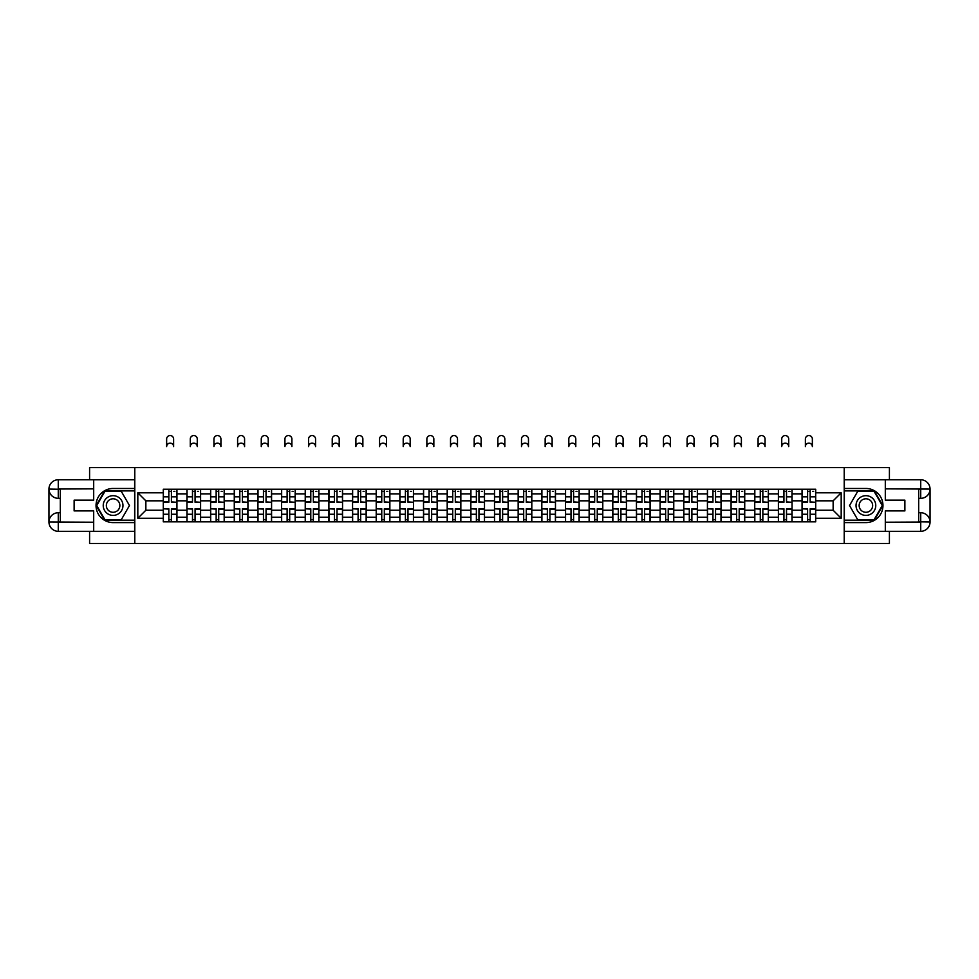 <?xml version="1.0" encoding="UTF-8"?>
<svg xmlns="http://www.w3.org/2000/svg" width="979" height="979" viewBox="0 0 979 979"><rect width="100%" height="100%" fill="white"/><g stroke="black" fill="none" stroke-linecap="round" stroke-linejoin="round"><path stroke-width="1.47" d="M89.591 531.316L89.591 543.455L889.409 543.455L889.409 531.316M889.409 479.759L889.409 467.619L89.591 467.619L89.591 479.759M186.952 521.844L186.952 493.857L176.942 493.857L176.942 521.844M176.942 493.857L176.942 489.231M186.952 493.857L186.952 489.231M200.597 489.231L200.597 521.844M210.607 521.844L210.607 489.231M224.264 489.231L224.264 521.844M234.275 521.844L234.275 489.231M247.92 489.231L247.92 521.844M257.93 521.844L257.93 489.231M271.575 489.231L271.575 521.844M281.585 521.844L281.585 489.231M295.23 489.231L295.23 521.844M305.24 521.844L305.24 489.231M318.897 489.231L318.897 521.844M328.895 521.844L328.895 489.231M342.552 489.231L342.552 521.844M352.562 521.844L352.562 489.231M366.207 489.231L366.207 521.844M376.217 521.844L376.217 489.231M389.862 489.231L389.862 521.844M399.873 521.844L399.873 489.231M413.517 489.231L413.517 521.844M423.528 521.844L423.528 489.231M437.185 489.231L437.185 521.844M447.195 521.844L447.195 489.231M460.84 489.231L460.84 521.844M470.85 521.844L470.85 489.231M484.495 489.231L484.495 521.844M494.505 521.844L494.505 489.231M508.15 489.231L508.15 521.844M518.16 521.844L518.16 489.231M531.805 489.231L531.805 521.844M541.815 521.844L541.815 489.231M555.472 489.231L555.472 521.844M565.483 521.844L565.483 489.231M579.127 489.231L579.127 521.844M589.138 521.844L589.138 489.231M602.783 489.231L602.783 521.844M612.793 521.844L612.793 489.231M626.438 489.231L626.438 521.844M636.448 521.844L636.448 489.231M650.105 489.231L650.105 521.844M660.103 521.844L660.103 489.231M673.76 489.231L673.76 521.844M683.77 521.844L683.77 489.231M697.415 489.231L697.415 521.844M707.425 521.844L707.425 489.231M721.07 489.231L721.07 521.844M731.08 521.844L731.08 489.231M744.725 489.231L744.725 521.844M754.736 521.844L754.736 489.231M768.393 489.231L768.393 521.844M778.403 521.844L778.403 489.231M792.048 489.231L792.048 521.844M802.058 521.844L802.058 489.231M802.058 510.243L792.048 510.243M778.403 510.243L768.393 510.243M754.736 510.243L744.725 510.243M731.08 510.243L721.07 510.243M707.425 510.243L697.415 510.243M683.77 510.243L673.76 510.243M660.103 510.243L650.105 510.243M636.448 510.243L626.438 510.243M612.793 510.243L602.783 510.243M589.138 510.243L579.127 510.243M565.483 510.243L555.472 510.243M541.815 510.243L531.805 510.243M518.16 510.243L508.15 510.243M494.505 510.243L484.495 510.243M470.85 510.243L460.84 510.243M447.195 510.243L437.185 510.243M423.528 510.243L413.517 510.243M399.873 510.243L389.862 510.243M376.217 510.243L366.207 510.243M352.562 510.243L342.552 510.243M328.895 510.243L318.897 510.243M305.24 510.243L295.23 510.243M281.585 510.243L271.575 510.243M257.93 510.243L247.92 510.243M234.275 510.243L224.264 510.243M210.607 510.243L200.597 510.243M186.952 510.243L176.942 510.243M802.058 500.832L792.048 500.832M778.403 500.832L768.393 500.832M754.736 500.832L744.725 500.832M731.08 500.832L721.07 500.832M707.425 500.832L697.415 500.832M683.77 500.832L673.76 500.832M660.103 500.832L650.105 500.832M636.448 500.832L626.438 500.832M612.793 500.832L602.783 500.832M589.138 500.832L579.127 500.832M565.483 500.832L555.472 500.832M541.815 500.832L531.805 500.832M518.16 500.832L508.15 500.832M494.505 500.832L484.495 500.832M470.85 500.832L460.84 500.832M447.195 500.832L437.185 500.832M423.528 500.832L413.517 500.832M399.873 500.832L389.862 500.832M376.217 500.832L366.207 500.832M352.562 500.832L342.552 500.832M328.895 500.832L318.897 500.832M305.24 500.832L295.23 500.832M281.585 500.832L271.575 500.832M257.93 500.832L247.92 500.832M234.275 500.832L224.264 500.832M210.607 500.832L200.597 500.832M186.952 500.832L176.942 500.832M145.859 510.243L163.297 510.243L163.297 500.832L145.859 500.832L145.859 510.243L137.819 518.27L137.819 492.804L163.297 492.804L163.297 500.832M815.703 500.832L815.703 510.243L833.141 510.243L833.141 500.832L815.703 500.832L815.703 489.231L163.297 489.231L163.297 492.804M815.703 492.804L841.181 492.804L841.181 518.27L815.703 518.27L815.703 510.243M163.297 510.243L163.297 521.844L815.703 521.844L815.703 518.27M163.297 518.27L137.819 518.27M844.216 543.455L844.216 467.619M134.784 543.455L134.784 467.619M171.411 519.568L168.829 519.568M168.829 491.507L171.411 491.507M195.066 519.568L192.484 519.568M192.484 491.507L195.066 491.507M218.721 519.568L216.151 519.568M216.151 491.507L218.721 491.507M242.388 519.568L239.806 519.568M239.806 491.507L242.388 491.507M266.043 519.568L263.461 519.568M263.461 491.507L266.043 491.507M289.698 519.568L287.116 519.568M287.116 491.507L289.698 491.507M313.353 519.568L310.784 519.568M310.784 491.507L313.353 491.507M337.009 519.568L334.439 519.568M334.439 491.507L337.009 491.507M360.676 519.568L358.094 519.568M358.094 491.507L360.676 491.507M384.331 519.568L381.749 519.568M381.749 491.507L384.331 491.507M407.986 519.568L405.404 519.568M405.404 491.507L407.986 491.507M431.641 519.568L429.071 519.568M429.071 491.507L431.641 491.507M455.308 519.568L452.726 519.568M452.726 491.507L455.308 491.507M478.964 519.568L476.381 519.568M476.381 491.507L478.964 491.507M502.619 519.568L500.036 519.568M500.036 491.507L502.619 491.507M526.274 519.568L523.692 519.568M523.692 491.507L526.274 491.507M549.929 519.568L547.359 519.568M547.359 491.507L549.929 491.507M573.596 519.568L571.014 519.568M571.014 491.507L573.596 491.507M597.251 519.568L594.669 519.568M594.669 491.507L597.251 491.507M620.906 519.568L618.324 519.568M618.324 491.507L620.906 491.507M644.561 519.568L641.991 519.568M641.991 491.507L644.561 491.507M668.216 519.568L665.647 519.568M665.647 491.507L668.216 491.507M691.884 519.568L689.302 519.568M689.302 491.507L691.884 491.507M715.539 519.568L712.957 519.568M712.957 491.507L715.539 491.507M739.194 519.568L736.612 519.568M736.612 491.507L739.194 491.507M762.849 519.568L760.279 519.568M760.279 491.507L762.849 491.507M786.516 519.568L783.934 519.568M783.934 491.507L786.516 491.507M810.171 519.568L807.589 519.568M807.589 491.507L810.171 491.507M137.819 492.804L145.859 500.832M833.141 510.243L841.181 518.27M833.141 500.832L841.181 492.804M173.613 446.62A3.488 3.488 0 0 0 170.126 443.132A3.488 3.488 0 0 0 166.638 446.62L166.638 439.033A3.488 3.488 0 0 1 170.126 435.545A3.488 3.488 0 0 1 173.613 439.033L173.613 446.62M171.411 501.958L176.869 502.276L171.411 502.276L171.411 489.39L176.869 489.39L173.834 489.39M176.869 501.958L176.869 489.39M168.829 491.36L171.411 491.36M173.834 491.36L174.898 491.36M166.406 489.39L163.371 489.39L163.371 502.276L168.829 502.276L168.829 489.39L173.613 489.231M163.371 489.39L166.638 489.231M168.829 509.117L163.371 508.799L168.829 508.799L168.829 521.685L163.371 521.685L166.406 521.685M163.371 509.117L163.371 521.685M171.411 519.714L168.829 519.714M173.834 521.685L176.869 521.685L176.869 508.799L171.411 508.799L171.411 521.685L166.638 521.685M176.869 521.685L173.613 521.685M197.268 446.62A3.488 3.488 0 0 0 193.781 443.132A3.488 3.488 0 0 0 190.293 446.62L190.293 439.033A3.488 3.488 0 0 1 193.781 435.545A3.488 3.488 0 0 1 197.268 439.033L197.268 446.62M195.066 501.958L200.524 502.276L195.066 502.276L195.066 489.39L200.524 489.39L197.489 489.39M200.524 501.958L200.524 489.39M192.484 491.36L195.066 491.36M197.489 491.36L198.553 491.36M190.061 489.39L187.026 489.39L187.026 502.276L192.484 502.276L192.484 489.39L197.268 489.231M187.026 489.39L190.293 489.231M220.924 446.62A3.488 3.488 0 0 0 217.436 443.132A3.488 3.488 0 0 0 213.948 446.62L213.948 439.033A3.488 3.488 0 0 1 217.436 435.545A3.488 3.488 0 0 1 220.924 439.033L220.924 446.62M218.721 501.958L224.179 502.276L218.721 502.276L218.721 489.39L224.179 489.39L221.156 489.39M224.179 501.958L224.179 489.39M216.151 491.36L218.721 491.36M221.156 491.36L222.209 491.36M213.716 489.39L210.693 489.39L210.693 502.276L216.151 502.276L216.151 489.39L220.924 489.231M210.693 489.39L213.948 489.231M60.319 498.335L58.275 498.335A9.325 9.325 0 0 1 48.95 489.084A9.325 9.325 0 0 1 58.275 479.759L134.637 479.759L134.637 488.472L113.099 488.472A17.059 17.059 0 0 0 96.04 505.531A17.059 17.059 0 0 0 113.099 522.602L134.637 522.602L134.637 531.316L58.275 531.316A9.325 9.325 0 0 1 48.95 521.991A9.325 9.325 0 0 1 58.275 512.739L60.319 512.739M134.637 522.602L134.637 488.472M93.69 479.759L93.69 500.159L74.123 500.159L74.123 510.916L93.69 510.916L93.69 531.316M58.275 498.335A9.325 9.325 0 0 1 48.95 489.084L58.275 489.231L58.275 498.335A9.325 9.325 0 0 1 48.95 489.084L48.95 521.991L93.69 522.223M58.275 522.223L58.275 531.316A9.325 9.325 0 0 1 48.95 521.991A9.325 9.325 0 0 1 58.275 512.739L58.275 521.844L60.319 521.844L60.319 489.231L58.275 489.231M134.637 490.907L104.655 490.907L96.199 505.531L104.655 520.167L134.637 520.167M918.681 512.739L920.725 512.739A9.325 9.325 0 0 1 930.05 521.991A9.325 9.325 0 0 1 920.725 531.316L844.363 531.316L844.363 522.602L865.901 522.602A17.059 17.059 0 0 0 882.96 505.531A17.059 17.059 0 0 0 865.901 488.472L844.363 488.472L844.363 479.759L920.725 479.759A9.325 9.325 0 0 1 930.05 489.084A9.325 9.325 0 0 1 920.725 498.335L918.681 498.335M844.363 488.472L844.363 522.602M885.31 531.316L885.31 510.916L904.877 510.916L904.877 500.159L885.31 500.159L885.31 479.759M920.725 512.739A9.325 9.325 0 0 1 930.05 521.991L920.725 521.844L920.725 512.739A9.325 9.325 0 0 1 930.05 521.991L930.05 489.084L885.31 488.851M920.725 488.851L920.725 479.759A9.325 9.325 0 0 1 930.05 489.084A9.325 9.325 0 0 1 920.725 498.335L920.725 489.231L918.681 489.231L918.681 521.844L920.725 521.844M844.363 520.167L874.345 520.167L882.801 505.531L874.345 490.907L844.363 490.907M103.236 505.531A9.863 9.863 0 0 0 113.099 515.395A9.863 9.863 0 0 0 122.962 505.531A9.863 9.863 0 0 0 113.099 495.68A9.863 9.863 0 0 0 103.236 505.531M106.356 505.531A6.743 6.743 0 0 0 113.099 512.286A6.743 6.743 0 0 0 119.842 505.531A6.743 6.743 0 0 0 113.099 498.788A6.743 6.743 0 0 0 106.356 505.531M121.286 491.36L129.473 505.531L121.286 519.714L104.912 519.714L96.725 505.531L104.912 491.36L121.286 491.36M856.038 505.531A9.863 9.863 0 0 0 865.901 515.395A9.863 9.863 0 0 0 875.764 505.531A9.863 9.863 0 0 0 865.901 495.68A9.863 9.863 0 0 0 856.038 505.531M859.158 505.531A6.743 6.743 0 0 0 865.901 512.286A6.743 6.743 0 0 0 872.644 505.531A6.743 6.743 0 0 0 865.901 498.788A6.743 6.743 0 0 0 859.158 505.531M874.088 491.36L882.275 505.531L874.088 519.714L857.714 519.714L849.527 505.531L857.714 491.36L874.088 491.36M192.484 509.117L187.026 508.799L192.484 508.799L192.484 521.685L187.026 521.685L190.061 521.685M187.026 509.117L187.026 521.685M195.066 519.714L192.484 519.714M197.489 521.685L200.524 521.685L200.524 508.799L195.066 508.799L195.066 521.685L190.293 521.685M200.524 521.685L197.268 521.685M216.151 509.117L210.693 508.799L216.151 508.799L216.151 521.685L210.693 521.685L213.716 521.685M210.693 509.117L210.693 521.685M218.721 519.714L216.151 519.714M221.156 521.685L224.179 521.685L224.179 508.799L218.721 508.799L218.721 521.685L213.948 521.685M224.179 521.685L220.924 521.685M244.579 446.62A3.488 3.488 0 0 0 241.091 443.132A3.488 3.488 0 0 0 237.603 446.62L237.603 439.033A3.488 3.488 0 0 1 241.091 435.545A3.488 3.488 0 0 1 244.579 439.033L244.579 446.62M242.388 501.958L247.846 502.276L242.388 502.276L242.388 489.39L247.846 489.39L244.811 489.39M247.846 501.958L247.846 489.39M239.806 491.36L242.388 491.36M244.811 491.36L245.876 491.36M237.383 489.39L234.348 489.39L234.348 502.276L239.806 502.276L239.806 489.39L244.579 489.231M234.348 489.39L237.603 489.231M268.234 446.62A3.488 3.488 0 0 0 264.746 443.132A3.488 3.488 0 0 0 261.258 446.62L261.258 439.033A3.488 3.488 0 0 1 264.746 435.545A3.488 3.488 0 0 1 268.234 439.033L268.234 446.62M266.043 501.958L271.501 502.276L266.043 502.276L266.043 489.39L271.501 489.39L268.466 489.39M271.501 501.958L271.501 489.39M263.461 491.36L266.043 491.36M268.466 491.36L269.531 491.36M261.038 489.39L258.003 489.39L258.003 502.276L263.461 502.276L263.461 489.39L268.234 489.231M258.003 489.39L261.258 489.231M291.901 446.62A3.488 3.488 0 0 0 288.413 443.132A3.488 3.488 0 0 0 284.926 446.62L284.926 439.033A3.488 3.488 0 0 1 288.413 435.545A3.488 3.488 0 0 1 291.901 439.033L291.901 446.62M289.698 501.958L295.156 502.276L289.698 502.276L289.698 489.39L295.156 489.39L292.121 489.39M295.156 501.958L295.156 489.39M287.116 491.36L289.698 491.36M292.121 491.36L293.186 491.36M284.693 489.39L281.658 489.39L281.658 502.276L287.116 502.276L287.116 489.39L291.901 489.231M281.658 489.39L284.926 489.231M239.806 509.117L234.348 508.799L239.806 508.799L239.806 521.685L234.348 521.685L237.383 521.685M234.348 509.117L234.348 521.685M242.388 519.714L239.806 519.714M244.811 521.685L247.846 521.685L247.846 508.799L242.388 508.799L242.388 521.685L237.603 521.685M247.846 521.685L244.579 521.685M263.461 509.117L258.003 508.799L263.461 508.799L263.461 521.685L258.003 521.685L261.038 521.685M258.003 509.117L258.003 521.685M266.043 519.714L263.461 519.714M268.466 521.685L271.501 521.685L271.501 508.799L266.043 508.799L266.043 521.685L261.258 521.685M271.501 521.685L268.234 521.685M287.116 509.117L281.658 508.799L287.116 508.799L287.116 521.685L281.658 521.685L284.693 521.685M281.658 509.117L281.658 521.685M289.698 519.714L287.116 519.714M292.121 521.685L295.156 521.685L295.156 508.799L289.698 508.799L289.698 521.685L284.926 521.685M295.156 521.685L291.901 521.685M315.556 446.62A3.488 3.488 0 0 0 312.068 443.132A3.488 3.488 0 0 0 308.581 446.62L308.581 439.033A3.488 3.488 0 0 1 312.068 435.545A3.488 3.488 0 0 1 315.556 439.033L315.556 446.62M313.353 501.958L318.811 502.276L313.353 502.276L313.353 489.39L318.811 489.39L315.776 489.39M318.811 501.958L318.811 489.39M310.784 491.36L313.353 491.36M315.776 491.36L316.841 491.36M308.348 489.39L305.313 489.39L305.313 502.276L310.784 502.276L310.784 489.39L315.556 489.231M305.313 489.39L308.581 489.231M310.784 509.117L305.313 508.799L310.784 508.799L310.784 521.685L305.313 521.685L308.348 521.685M305.313 509.117L305.313 521.685M313.353 519.714L310.784 519.714M315.776 521.685L318.811 521.685L318.811 508.799L313.353 508.799L313.353 521.685L308.581 521.685M318.811 521.685L315.556 521.685M339.211 446.62A3.488 3.488 0 0 0 335.724 443.132A3.488 3.488 0 0 0 332.236 446.62L332.236 439.033A3.488 3.488 0 0 1 335.724 435.545A3.488 3.488 0 0 1 339.211 439.033L339.211 446.62M337.009 501.958L342.479 502.276L337.009 502.276L337.009 489.39L342.479 489.39L339.444 489.39M342.479 501.958L342.479 489.39M334.439 491.36L337.009 491.36M339.444 491.36L340.496 491.36M332.003 489.39L328.981 489.39L328.981 502.276L334.439 502.276L334.439 489.39L339.211 489.231M328.981 489.39L332.236 489.231M334.439 509.117L328.981 508.799L334.439 508.799L334.439 521.685L328.981 521.685L332.003 521.685M328.981 509.117L328.981 521.685M337.009 519.714L334.439 519.714M339.444 521.685L342.479 521.685L342.479 508.799L337.009 508.799L337.009 521.685L332.236 521.685M342.479 521.685L339.211 521.685M362.866 446.62A3.488 3.488 0 0 0 359.379 443.132A3.488 3.488 0 0 0 355.891 446.62L355.891 439.033A3.488 3.488 0 0 1 359.379 435.545A3.488 3.488 0 0 1 362.866 439.033L362.866 446.62M360.676 501.958L366.134 502.276L360.676 502.276L360.676 489.39L366.134 489.39L363.099 489.39M366.134 501.958L366.134 489.39M358.094 491.36L360.676 491.36M363.099 491.36L364.164 491.36M355.671 489.39L352.636 489.39L352.636 502.276L358.094 502.276L358.094 489.39L362.866 489.231M352.636 489.39L355.891 489.231M358.094 509.117L352.636 508.799L358.094 508.799L358.094 521.685L352.636 521.685L355.671 521.685M352.636 509.117L352.636 521.685M360.676 519.714L358.094 519.714M363.099 521.685L366.134 521.685L366.134 508.799L360.676 508.799L360.676 521.685L355.891 521.685M366.134 521.685L362.866 521.685M386.534 446.62A3.488 3.488 0 0 0 383.046 443.132A3.488 3.488 0 0 0 379.546 446.62L379.546 439.033A3.488 3.488 0 0 1 383.046 435.545A3.488 3.488 0 0 1 386.534 439.033L386.534 446.62M384.331 501.958L389.789 502.276L384.331 502.276L384.331 489.39L389.789 489.39L386.754 489.39M389.789 501.958L389.789 489.39M381.749 491.36L384.331 491.36M386.754 491.36L387.819 491.36M379.326 489.39L376.291 489.39L376.291 502.276L381.749 502.276L381.749 489.39L386.534 489.231M376.291 489.39L379.546 489.231M381.749 509.117L376.291 508.799L381.749 508.799L381.749 521.685L376.291 521.685L379.326 521.685M376.291 509.117L376.291 521.685M384.331 519.714L381.749 519.714M386.754 521.685L389.789 521.685L389.789 508.799L384.331 508.799L384.331 521.685L379.546 521.685M389.789 521.685L386.534 521.685M410.189 446.62A3.488 3.488 0 0 0 406.701 443.132A3.488 3.488 0 0 0 403.213 446.62L403.213 439.033A3.488 3.488 0 0 1 406.701 435.545A3.488 3.488 0 0 1 410.189 439.033L410.189 446.62M407.986 501.958L413.444 502.276L407.986 502.276L407.986 489.39L413.444 489.39L410.409 489.39M413.444 501.958L413.444 489.39M405.404 491.36L407.986 491.36M410.409 491.36L411.474 491.36M402.981 489.39L399.946 489.39L399.946 502.276L405.404 502.276L405.404 489.39L410.189 489.231M399.946 489.39L403.213 489.231M405.404 509.117L399.946 508.799L405.404 508.799L405.404 521.685L399.946 521.685L402.981 521.685M399.946 509.117L399.946 521.685M407.986 519.714L405.404 519.714M410.409 521.685L413.444 521.685L413.444 508.799L407.986 508.799L407.986 521.685L403.213 521.685M413.444 521.685L410.189 521.685M433.844 446.62A3.488 3.488 0 0 0 430.356 443.132A3.488 3.488 0 0 0 426.868 446.62L426.868 439.033A3.488 3.488 0 0 1 430.356 435.545A3.488 3.488 0 0 1 433.844 439.033L433.844 446.62M431.641 501.958L437.099 502.276L431.641 502.276L431.641 489.39L437.099 489.39L434.076 489.39M437.099 501.958L437.099 489.39M429.071 491.36L431.641 491.36M434.076 491.36L435.129 491.36M426.636 489.39L423.601 489.39L423.601 502.276L429.071 502.276L429.071 489.39L433.844 489.231M423.601 489.39L426.868 489.231M429.071 509.117L423.601 508.799L429.071 508.799L429.071 521.685L423.601 521.685L426.636 521.685M423.601 509.117L423.601 521.685M431.641 519.714L429.071 519.714M434.076 521.685L437.099 521.685L437.099 508.799L431.641 508.799L431.641 521.685L426.868 521.685M437.099 521.685L433.844 521.685M457.499 446.62A3.488 3.488 0 0 0 454.011 443.132A3.488 3.488 0 0 0 450.524 446.62L450.524 439.033A3.488 3.488 0 0 1 454.011 435.545A3.488 3.488 0 0 1 457.499 439.033L457.499 446.62M455.308 501.958L460.766 502.276L455.308 502.276L455.308 489.39L460.766 489.39L457.731 489.39M460.766 501.958L460.766 489.39M452.726 491.36L455.308 491.36M457.731 491.36L458.796 491.36M450.303 489.39L447.268 489.39L447.268 502.276L452.726 502.276L452.726 489.39L457.499 489.231M447.268 489.39L450.524 489.231M452.726 509.117L447.268 508.799L452.726 508.799L452.726 521.685L447.268 521.685L450.303 521.685M447.268 509.117L447.268 521.685M455.308 519.714L452.726 519.714M457.731 521.685L460.766 521.685L460.766 508.799L455.308 508.799L455.308 521.685L450.524 521.685M460.766 521.685L457.499 521.685M481.154 446.62A3.488 3.488 0 0 0 477.666 443.132A3.488 3.488 0 0 0 474.179 446.62L474.179 439.033A3.488 3.488 0 0 1 477.666 435.545A3.488 3.488 0 0 1 481.154 439.033L481.154 446.62M478.964 501.958L484.421 502.276L478.964 502.276L478.964 489.39L484.421 489.39L481.387 489.39M484.421 501.958L484.421 489.39M476.381 491.36L478.964 491.36M481.387 491.36L482.451 491.36M473.958 489.39L470.923 489.39L470.923 502.276L476.381 502.276L476.381 489.39L481.154 489.231M470.923 489.39L474.179 489.231M476.381 509.117L470.923 508.799L476.381 508.799L476.381 521.685L470.923 521.685L473.958 521.685M470.923 509.117L470.923 521.685M478.964 519.714L476.381 519.714M481.387 521.685L484.421 521.685L484.421 508.799L478.964 508.799L478.964 521.685L474.179 521.685M484.421 521.685L481.154 521.685M504.821 446.62A3.488 3.488 0 0 0 501.334 443.132A3.488 3.488 0 0 0 497.846 446.62L497.846 439.033A3.488 3.488 0 0 1 501.334 435.545A3.488 3.488 0 0 1 504.821 439.033L504.821 446.62M502.619 501.958L508.077 502.276L502.619 502.276L502.619 489.39L508.077 489.39L505.042 489.39M508.077 501.958L508.077 489.39M500.036 491.36L502.619 491.36M505.042 491.36L506.106 491.36M497.613 489.39L494.579 489.39L494.579 502.276L500.036 502.276L500.036 489.39L504.821 489.231M494.579 489.39L497.846 489.231M500.036 509.117L494.579 508.799L500.036 508.799L500.036 521.685L494.579 521.685L497.613 521.685M494.579 509.117L494.579 521.685M502.619 519.714L500.036 519.714M505.042 521.685L508.077 521.685L508.077 508.799L502.619 508.799L502.619 521.685L497.846 521.685M508.077 521.685L504.821 521.685M528.476 446.62A3.488 3.488 0 0 0 524.989 443.132A3.488 3.488 0 0 0 521.501 446.62L521.501 439.033A3.488 3.488 0 0 1 524.989 435.545A3.488 3.488 0 0 1 528.476 439.033L528.476 446.62M526.274 501.958L531.732 502.276L526.274 502.276L526.274 489.39L531.732 489.39L528.697 489.39M531.732 501.958L531.732 489.39M523.692 491.36L526.274 491.36M528.697 491.36L529.761 491.36M521.269 489.39L518.234 489.39L518.234 502.276L523.692 502.276L523.692 489.39L528.476 489.231M518.234 489.39L521.501 489.231M523.692 509.117L518.234 508.799L523.692 508.799L523.692 521.685L518.234 521.685L521.269 521.685M518.234 509.117L518.234 521.685M526.274 519.714L523.692 519.714M528.697 521.685L531.732 521.685L531.732 508.799L526.274 508.799L526.274 521.685L521.501 521.685M531.732 521.685L528.476 521.685M552.132 446.62A3.488 3.488 0 0 0 548.644 443.132A3.488 3.488 0 0 0 545.156 446.62L545.156 439.033A3.488 3.488 0 0 1 548.644 435.545A3.488 3.488 0 0 1 552.132 439.033L552.132 446.62M549.929 501.958L555.399 502.276L549.929 502.276L549.929 489.39L555.399 489.39L552.364 489.39M555.399 501.958L555.399 489.39M547.359 491.36L549.929 491.36M552.364 491.36L553.416 491.36M544.924 489.39L541.901 489.39L541.901 502.276L547.359 502.276L547.359 489.39L552.132 489.231M541.901 489.39L545.156 489.231M547.359 509.117L541.901 508.799L547.359 508.799L547.359 521.685L541.901 521.685L544.924 521.685M541.901 509.117L541.901 521.685M549.929 519.714L547.359 519.714M552.364 521.685L555.399 521.685L555.399 508.799L549.929 508.799L549.929 521.685L545.156 521.685M555.399 521.685L552.132 521.685M575.787 446.62A3.488 3.488 0 0 0 572.299 443.132A3.488 3.488 0 0 0 568.811 446.62L568.811 439.033A3.488 3.488 0 0 1 572.299 435.545A3.488 3.488 0 0 1 575.787 439.033L575.787 446.62M573.596 501.958L579.054 502.276L573.596 502.276L573.596 489.39L579.054 489.39L576.019 489.39M579.054 501.958L579.054 489.39M571.014 491.36L573.596 491.36M576.019 491.36L577.084 491.36M568.591 489.39L565.556 489.39L565.556 502.276L571.014 502.276L571.014 489.39L575.787 489.231M565.556 489.39L568.811 489.231M571.014 509.117L565.556 508.799L571.014 508.799L571.014 521.685L565.556 521.685L568.591 521.685M565.556 509.117L565.556 521.685M573.596 519.714L571.014 519.714M576.019 521.685L579.054 521.685L579.054 508.799L573.596 508.799L573.596 521.685L568.811 521.685M579.054 521.685L575.787 521.685M599.454 446.62A3.488 3.488 0 0 0 595.954 443.132A3.488 3.488 0 0 0 592.466 446.62L592.466 439.033A3.488 3.488 0 0 1 595.954 435.545A3.488 3.488 0 0 1 599.454 439.033L599.454 446.62M597.251 501.958L602.709 502.276L597.251 502.276L597.251 489.39L602.709 489.39L599.674 489.39M602.709 501.958L602.709 489.39M594.669 491.36L597.251 491.36M599.674 491.36L600.739 491.36M592.246 489.39L589.211 489.39L589.211 502.276L594.669 502.276L594.669 489.39L599.454 489.231M589.211 489.39L592.466 489.231M594.669 509.117L589.211 508.799L594.669 508.799L594.669 521.685L589.211 521.685L592.246 521.685M589.211 509.117L589.211 521.685M597.251 519.714L594.669 519.714M599.674 521.685L602.709 521.685L602.709 508.799L597.251 508.799L597.251 521.685L592.466 521.685M602.709 521.685L599.454 521.685M623.109 446.62A3.488 3.488 0 0 0 619.621 443.132A3.488 3.488 0 0 0 616.134 446.62L616.134 439.033A3.488 3.488 0 0 1 619.621 435.545A3.488 3.488 0 0 1 623.109 439.033L623.109 446.62M620.906 501.958L626.364 502.276L620.906 502.276L620.906 489.39L626.364 489.39L623.329 489.39M626.364 501.958L626.364 489.39M618.324 491.36L620.906 491.36M623.329 491.36L624.394 491.36M615.901 489.39L612.866 489.39L612.866 502.276L618.324 502.276L618.324 489.39L623.109 489.231M612.866 489.39L616.134 489.231M618.324 509.117L612.866 508.799L618.324 508.799L618.324 521.685L612.866 521.685L615.901 521.685M612.866 509.117L612.866 521.685M620.906 519.714L618.324 519.714M623.329 521.685L626.364 521.685L626.364 508.799L620.906 508.799L620.906 521.685L616.134 521.685M626.364 521.685L623.109 521.685M646.764 446.62A3.488 3.488 0 0 0 643.276 443.132A3.488 3.488 0 0 0 639.789 446.62L639.789 439.033A3.488 3.488 0 0 1 643.276 435.545A3.488 3.488 0 0 1 646.764 439.033L646.764 446.62M644.561 501.958L650.019 502.276L644.561 502.276L644.561 489.39L650.019 489.39L646.997 489.39M650.019 501.958L650.019 489.39M641.991 491.36L644.561 491.36M646.997 491.36L648.049 491.36M639.556 489.39L636.521 489.39L636.521 502.276L641.991 502.276L641.991 489.39L646.764 489.231M636.521 489.39L639.789 489.231M641.991 509.117L636.521 508.799L641.991 508.799L641.991 521.685L636.521 521.685L639.556 521.685M636.521 509.117L636.521 521.685M644.561 519.714L641.991 519.714M646.997 521.685L650.019 521.685L650.019 508.799L644.561 508.799L644.561 521.685L639.789 521.685M650.019 521.685L646.764 521.685M670.419 446.62A3.488 3.488 0 0 0 666.932 443.132A3.488 3.488 0 0 0 663.444 446.62L663.444 439.033A3.488 3.488 0 0 1 666.932 435.545A3.488 3.488 0 0 1 670.419 439.033L670.419 446.62M668.216 501.958L673.687 502.276L668.216 502.276L668.216 489.39L673.687 489.39L670.652 489.39M673.687 501.958L673.687 489.39M665.647 491.36L668.216 491.36M670.652 491.36L671.716 491.36M663.224 489.39L660.189 489.39L660.189 502.276L665.647 502.276L665.647 489.39L670.419 489.231M660.189 489.39L663.444 489.231M665.647 509.117L660.189 508.799L665.647 508.799L665.647 521.685L660.189 521.685L663.224 521.685M660.189 509.117L660.189 521.685M668.216 519.714L665.647 519.714M670.652 521.685L673.687 521.685L673.687 508.799L668.216 508.799L668.216 521.685L663.444 521.685M673.687 521.685L670.419 521.685M694.074 446.62A3.488 3.488 0 0 0 690.587 443.132A3.488 3.488 0 0 0 687.099 446.62L687.099 439.033A3.488 3.488 0 0 1 690.587 435.545A3.488 3.488 0 0 1 694.074 439.033L694.074 446.62M691.884 501.958L697.342 502.276L691.884 502.276L691.884 489.39L697.342 489.39L694.307 489.39M697.342 501.958L697.342 489.39M689.302 491.36L691.884 491.36M694.307 491.36L695.371 491.36M686.879 489.39L683.844 489.39L683.844 502.276L689.302 502.276L689.302 489.39L694.074 489.231M683.844 489.39L687.099 489.231M689.302 509.117L683.844 508.799L689.302 508.799L689.302 521.685L683.844 521.685L686.879 521.685M683.844 509.117L683.844 521.685M691.884 519.714L689.302 519.714M694.307 521.685L697.342 521.685L697.342 508.799L691.884 508.799L691.884 521.685L687.099 521.685M697.342 521.685L694.074 521.685M717.742 446.62A3.488 3.488 0 0 0 714.254 443.132A3.488 3.488 0 0 0 710.766 446.62L710.766 439.033A3.488 3.488 0 0 1 714.254 435.545A3.488 3.488 0 0 1 717.742 439.033L717.742 446.62M715.539 501.958L720.997 502.276L715.539 502.276L715.539 489.39L720.997 489.39L717.962 489.39M720.997 501.958L720.997 489.39M712.957 491.36L715.539 491.36M717.962 491.36L719.027 491.36M710.534 489.39L707.499 489.39L707.499 502.276L712.957 502.276L712.957 489.39L717.742 489.231M707.499 489.39L710.766 489.231M712.957 509.117L707.499 508.799L712.957 508.799L712.957 521.685L707.499 521.685L710.534 521.685M707.499 509.117L707.499 521.685M715.539 519.714L712.957 519.714M717.962 521.685L720.997 521.685L720.997 508.799L715.539 508.799L715.539 521.685L710.766 521.685M720.997 521.685L717.742 521.685M741.397 446.62A3.488 3.488 0 0 0 737.909 443.132A3.488 3.488 0 0 0 734.421 446.62L734.421 439.033A3.488 3.488 0 0 1 737.909 435.545A3.488 3.488 0 0 1 741.397 439.033L741.397 446.62M739.194 501.958L744.652 502.276L739.194 502.276L739.194 489.39L744.652 489.39L741.617 489.39M744.652 501.958L744.652 489.39M736.612 491.36L739.194 491.36M741.617 491.36L742.682 491.36M734.189 489.39L731.154 489.39L731.154 502.276L736.612 502.276L736.612 489.39L741.397 489.231M731.154 489.39L734.421 489.231M736.612 509.117L731.154 508.799L736.612 508.799L736.612 521.685L731.154 521.685L734.189 521.685M731.154 509.117L731.154 521.685M739.194 519.714L736.612 519.714M741.617 521.685L744.652 521.685L744.652 508.799L739.194 508.799L739.194 521.685L734.421 521.685M744.652 521.685L741.397 521.685M765.052 446.62A3.488 3.488 0 0 0 761.564 443.132A3.488 3.488 0 0 0 758.076 446.62L758.076 439.033A3.488 3.488 0 0 1 761.564 435.545A3.488 3.488 0 0 1 765.052 439.033L765.052 446.62M762.849 501.958L768.307 502.276L762.849 502.276L762.849 489.39L768.307 489.39L765.284 489.39M768.307 501.958L768.307 489.39M760.279 491.36L762.849 491.36M765.284 491.36L766.337 491.36M757.844 489.39L754.821 489.39L754.821 502.276L760.279 502.276L760.279 489.39L765.052 489.231M754.821 489.39L758.076 489.231M760.279 509.117L754.821 508.799L760.279 508.799L760.279 521.685L754.821 521.685L757.844 521.685M754.821 509.117L754.821 521.685M762.849 519.714L760.279 519.714M765.284 521.685L768.307 521.685L768.307 508.799L762.849 508.799L762.849 521.685L758.076 521.685M768.307 521.685L765.052 521.685M788.707 446.62A3.488 3.488 0 0 0 785.219 443.132A3.488 3.488 0 0 0 781.731 446.62L781.731 439.033A3.488 3.488 0 0 1 785.219 435.545A3.488 3.488 0 0 1 788.707 439.033L788.707 446.62M786.516 501.958L791.974 502.276L786.516 502.276L786.516 489.39L791.974 489.39L788.939 489.39M791.974 501.958L791.974 489.39M783.934 491.36L786.516 491.36M788.939 491.36L790.004 491.36M781.511 489.39L778.476 489.39L778.476 502.276L783.934 502.276L783.934 489.39L788.707 489.231M778.476 489.39L781.731 489.231M783.934 509.117L778.476 508.799L783.934 508.799L783.934 521.685L778.476 521.685L781.511 521.685M778.476 509.117L778.476 521.685M786.516 519.714L783.934 519.714M788.939 521.685L791.974 521.685L791.974 508.799L786.516 508.799L786.516 521.685L781.731 521.685M791.974 521.685L788.707 521.685M812.362 446.62A3.488 3.488 0 0 0 808.874 443.132A3.488 3.488 0 0 0 805.387 446.62L805.387 439.033A3.488 3.488 0 0 1 808.874 435.545A3.488 3.488 0 0 1 812.362 439.033L812.362 446.62M810.171 501.958L815.629 502.276L810.171 502.276L810.171 489.39L815.629 489.39L812.594 489.39M815.629 501.958L815.629 489.39M807.589 491.36L810.171 491.36M812.594 491.36L813.659 491.36M805.166 489.39L802.131 489.39L802.131 502.276L807.589 502.276L807.589 489.39L812.362 489.231M802.131 489.39L805.387 489.231M807.589 509.117L802.131 508.799L807.589 508.799L807.589 521.685L802.131 521.685L805.166 521.685M802.131 509.117L802.131 521.685M810.171 519.714L807.589 519.714M812.594 521.685L815.629 521.685L815.629 508.799L810.171 508.799L810.171 521.685L805.387 521.685M815.629 521.685L812.362 521.685M778.403 493.857L768.393 493.857M754.736 493.857L744.725 493.857M731.08 493.857L721.07 493.857M707.425 493.857L697.415 493.857M683.77 493.857L673.76 493.857M660.103 493.857L650.105 493.857M636.448 493.857L626.438 493.857M612.793 493.857L602.783 493.857M589.138 493.857L579.127 493.857M565.483 493.857L555.472 493.857M541.815 493.857L531.805 493.857M518.16 493.857L508.15 493.857M494.505 493.857L484.495 493.857M470.85 493.857L460.84 493.857M447.195 493.857L437.185 493.857M423.528 493.857L413.517 493.857M399.873 493.857L389.862 493.857M376.217 493.857L366.207 493.857M352.562 493.857L342.552 493.857M328.895 493.857L318.897 493.857M305.24 493.857L295.23 493.857M281.585 493.857L271.575 493.857M257.93 493.857L247.92 493.857M234.275 493.857L224.264 493.857M210.607 493.857L200.597 493.857M802.058 493.857L792.048 493.857M778.403 517.218L768.393 517.218M754.736 517.218L744.725 517.218M731.08 517.218L721.07 517.218M707.425 517.218L697.415 517.218M683.77 517.218L673.76 517.218M660.103 517.218L650.105 517.218M636.448 517.218L626.438 517.218M612.793 517.218L602.783 517.218M589.138 517.218L579.127 517.218M565.483 517.218L555.472 517.218M541.815 517.218L531.805 517.218M518.16 517.218L508.15 517.218M494.505 517.218L484.495 517.218M470.85 517.218L460.84 517.218M447.195 517.218L437.185 517.218M423.528 517.218L413.517 517.218M399.873 517.218L389.862 517.218M376.217 517.218L366.207 517.218M352.562 517.218L342.552 517.218M328.895 517.218L318.897 517.218M305.24 517.218L295.23 517.218M281.585 517.218L271.575 517.218M257.93 517.218L247.92 517.218M234.275 517.218L224.264 517.218M210.607 517.218L200.597 517.218M186.952 517.218L176.942 517.218M802.058 517.218L792.048 517.218M171.411 496.83L176.869 496.83M163.371 501.958L168.829 501.958M163.371 496.83L168.829 496.83M168.829 514.244L163.371 514.244M176.869 509.117L171.411 509.117M176.869 514.244L171.411 514.244M195.066 496.83L200.524 496.83M187.026 501.958L192.484 501.958M187.026 496.83L192.484 496.83M218.721 496.83L224.179 496.83M210.693 501.958L216.151 501.958M210.693 496.83L216.151 496.83M93.69 488.851L58.055 489.023M48.95 521.991A9.325 9.325 0 0 1 58.275 512.739M48.95 489.084A9.325 9.325 0 0 1 58.275 479.759L58.275 488.851M885.31 522.223L920.945 522.052M930.05 489.084A9.325 9.325 0 0 1 920.725 498.335M930.05 521.991A9.325 9.325 0 0 1 920.725 531.316L920.725 522.223M192.484 514.244L187.026 514.244M200.524 509.117L195.066 509.117M200.524 514.244L195.066 514.244M216.151 514.244L210.693 514.244M224.179 509.117L218.721 509.117M224.179 514.244L218.721 514.244M242.388 496.83L247.846 496.83M234.348 501.958L239.806 501.958M234.348 496.83L239.806 496.83M266.043 496.83L271.501 496.83M258.003 501.958L263.461 501.958M258.003 496.83L263.461 496.83M289.698 496.83L295.156 496.83M281.658 501.958L287.116 501.958M281.658 496.83L287.116 496.83M239.806 514.244L234.348 514.244M247.846 509.117L242.388 509.117M247.846 514.244L242.388 514.244M263.461 514.244L258.003 514.244M271.501 509.117L266.043 509.117M271.501 514.244L266.043 514.244M287.116 514.244L281.658 514.244M295.156 509.117L289.698 509.117M295.156 514.244L289.698 514.244M313.353 496.83L318.811 496.83M305.313 501.958L310.784 501.958M305.313 496.83L310.784 496.83M310.784 514.244L305.313 514.244M318.811 509.117L313.353 509.117M318.811 514.244L313.353 514.244M337.009 496.83L342.479 496.83M328.981 501.958L334.439 501.958M328.981 496.83L334.439 496.83M334.439 514.244L328.981 514.244M342.479 509.117L337.009 509.117M342.479 514.244L337.009 514.244M360.676 496.83L366.134 496.83M352.636 501.958L358.094 501.958M352.636 496.83L358.094 496.83M358.094 514.244L352.636 514.244M366.134 509.117L360.676 509.117M366.134 514.244L360.676 514.244M384.331 496.83L389.789 496.83M376.291 501.958L381.749 501.958M376.291 496.83L381.749 496.83M381.749 514.244L376.291 514.244M389.789 509.117L384.331 509.117M389.789 514.244L384.331 514.244M407.986 496.83L413.444 496.83M399.946 501.958L405.404 501.958M399.946 496.83L405.404 496.83M405.404 514.244L399.946 514.244M413.444 509.117L407.986 509.117M413.444 514.244L407.986 514.244M431.641 496.83L437.099 496.83M423.601 501.958L429.071 501.958M423.601 496.83L429.071 496.83M429.071 514.244L423.601 514.244M437.099 509.117L431.641 509.117M437.099 514.244L431.641 514.244M455.308 496.83L460.766 496.83M447.268 501.958L452.726 501.958M447.268 496.83L452.726 496.83M452.726 514.244L447.268 514.244M460.766 509.117L455.308 509.117M460.766 514.244L455.308 514.244M478.964 496.83L484.421 496.83M470.923 501.958L476.381 501.958M470.923 496.83L476.381 496.83M476.381 514.244L470.923 514.244M484.421 509.117L478.964 509.117M484.421 514.244L478.964 514.244M502.619 496.83L508.077 496.83M494.579 501.958L500.036 501.958M494.579 496.83L500.036 496.83M500.036 514.244L494.579 514.244M508.077 509.117L502.619 509.117M508.077 514.244L502.619 514.244M526.274 496.83L531.732 496.83M518.234 501.958L523.692 501.958M518.234 496.83L523.692 496.83M523.692 514.244L518.234 514.244M531.732 509.117L526.274 509.117M531.732 514.244L526.274 514.244M549.929 496.83L555.399 496.83M541.901 501.958L547.359 501.958M541.901 496.83L547.359 496.83M547.359 514.244L541.901 514.244M555.399 509.117L549.929 509.117M555.399 514.244L549.929 514.244M573.596 496.83L579.054 496.83M565.556 501.958L571.014 501.958M565.556 496.83L571.014 496.83M571.014 514.244L565.556 514.244M579.054 509.117L573.596 509.117M579.054 514.244L573.596 514.244M597.251 496.83L602.709 496.83M589.211 501.958L594.669 501.958M589.211 496.83L594.669 496.83M594.669 514.244L589.211 514.244M602.709 509.117L597.251 509.117M602.709 514.244L597.251 514.244M620.906 496.83L626.364 496.83M612.866 501.958L618.324 501.958M612.866 496.83L618.324 496.83M618.324 514.244L612.866 514.244M626.364 509.117L620.906 509.117M626.364 514.244L620.906 514.244M644.561 496.83L650.019 496.83M636.521 501.958L641.991 501.958M636.521 496.83L641.991 496.83M641.991 514.244L636.521 514.244M650.019 509.117L644.561 509.117M650.019 514.244L644.561 514.244M668.216 496.83L673.687 496.83M660.189 501.958L665.647 501.958M660.189 496.83L665.647 496.83M665.647 514.244L660.189 514.244M673.687 509.117L668.216 509.117M673.687 514.244L668.216 514.244M691.884 496.83L697.342 496.83M683.844 501.958L689.302 501.958M683.844 496.83L689.302 496.83M689.302 514.244L683.844 514.244M697.342 509.117L691.884 509.117M697.342 514.244L691.884 514.244M715.539 496.83L720.997 496.83M707.499 501.958L712.957 501.958M707.499 496.83L712.957 496.83M712.957 514.244L707.499 514.244M720.997 509.117L715.539 509.117M720.997 514.244L715.539 514.244M739.194 496.83L744.652 496.83M731.154 501.958L736.612 501.958M731.154 496.83L736.612 496.83M736.612 514.244L731.154 514.244M744.652 509.117L739.194 509.117M744.652 514.244L739.194 514.244M762.849 496.83L768.307 496.83M754.821 501.958L760.279 501.958M754.821 496.83L760.279 496.83M760.279 514.244L754.821 514.244M768.307 509.117L762.849 509.117M768.307 514.244L762.849 514.244M786.516 496.83L791.974 496.83M778.476 501.958L783.934 501.958M778.476 496.83L783.934 496.83M783.934 514.244L778.476 514.244M791.974 509.117L786.516 509.117M791.974 514.244L786.516 514.244M810.171 496.83L815.629 496.83M802.131 501.958L807.589 501.958M802.131 496.83L807.589 496.83M807.589 514.244L802.131 514.244M815.629 509.117L810.171 509.117M815.629 514.244L810.171 514.244"/></g></svg>
